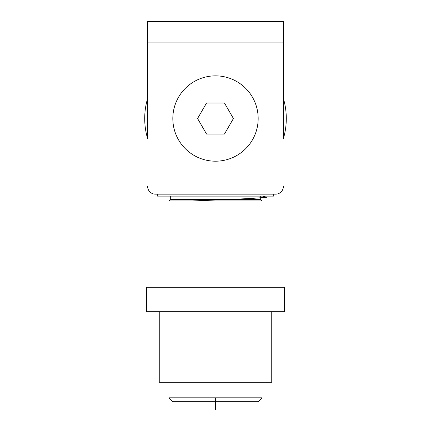<?xml version="1.0" encoding="UTF-8"?>
<svg xmlns="http://www.w3.org/2000/svg" width="431" height="431" viewBox="0 0 431 431"><rect width="100%" height="100%" fill="white"/><g stroke="black" fill="none" stroke-linecap="round" stroke-linejoin="round"><path stroke-width="0.65" d="M283.382 21.55L147.617 21.55L147.617 98.44A70.792 70.792 0 0 0 147.617 138.61L147.617 42.884L283.382 42.884L283.382 98.44A70.792 70.792 0 0 1 283.382 138.61L283.382 21.55M275.625 194.165L155.375 194.165L157.315 194.165L157.315 196.105L273.685 196.105L273.685 194.165L275.625 194.165A7.758 7.758 0 0 0 283.382 186.407M147.617 186.407A7.758 7.758 0 0 0 155.375 194.165M215.5 75.856A42.669 42.669 0 0 0 178.547 139.859A42.669 42.669 0 0 0 252.453 139.859A42.669 42.669 0 0 0 215.5 75.856M233.419 118.525L224.459 134.041L206.541 134.041L197.581 118.525L206.541 103.009L224.459 103.009L233.419 118.525M215.5 287.262L284.352 287.262L284.352 311.699L146.648 311.699L146.648 287.262L215.5 287.262M159.255 311.699L159.255 382.297L271.745 382.297L271.745 311.699M262.048 287.262L262.048 200.954L260.69 199.596L170.31 199.596L170.31 196.105M262.048 200.954L168.952 200.954L168.952 287.262M262.048 397.813L258.169 401.692L172.831 401.692L168.952 397.813L262.048 397.813L262.048 382.297M215.5 409.45L215.5 397.813M192.42 200.954L250.298 198.529L266.811 197.317L262.533 196.105M260.69 199.596L260.69 196.105M168.952 397.813L168.952 382.297M170.31 199.596L168.952 200.954"/></g></svg>
